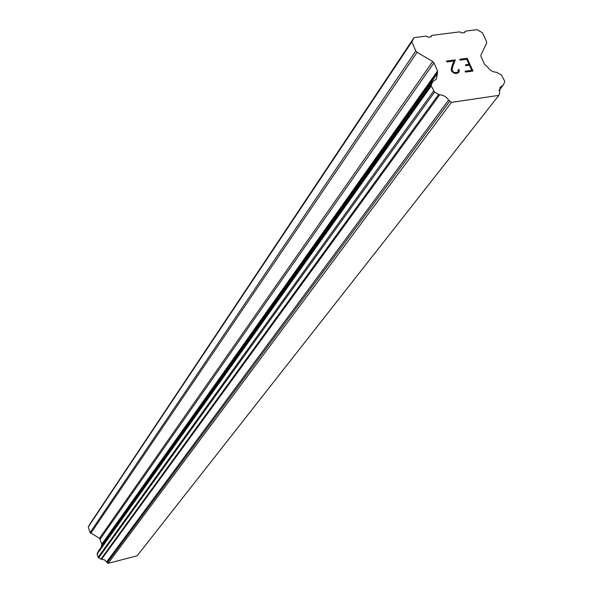 <?xml version="1.0" encoding="UTF-8"?>
<svg xmlns="http://www.w3.org/2000/svg" width="593" height="593" viewBox="0 0 593 593"><rect width="100%" height="100%" fill="white"/><g stroke="black" fill="none" stroke-linecap="round" stroke-linejoin="round"><path stroke-width="0.89" d="M472.962 71.034L467.195 58.299L472.977 71.027L465.52 72.064L465.134 71.212L471.739 70.293L469.426 65.186L465.831 65.682L465.446 64.83L469.041 64.34L465.453 64.845M469.041 64.34L466.735 59.241L460.131 60.138L459.753 59.285L467.202 58.284L459.753 59.3M471.724 70.308L465.134 71.227M452.111 68.773L452.837 66.171L452.051 70.026L453.63 72.205L455.039 72.613L457.381 72.287L458.263 71.56L458.011 69.655L458.886 69.529L459.234 70.3L458.878 69.544L458.018 69.663M459.234 70.3L459.182 71.642L459.227 70.315M458.826 72.353L457.833 73.139L455.342 73.48L453.808 73.035L451.696 71.33L451.125 70.056L451.948 66.075L453.927 60.975L446.848 61.931L446.47 61.079L455.365 59.878L452.844 66.157L455.357 59.893L446.477 61.094M458.263 71.56L457.366 72.302L455.024 72.628L453.623 72.22L452.044 70.041L452.103 68.788M502.53 85.726L500.099 87.275L499.476 94.005L498.832 95.384L451.392 102.389L448.59 100.091C446.388 96.763 443.408 95.006 439.658 94.828L434.513 92.13L431.289 85.933L431.267 84.784L432.949 81.449L436.307 79.247L437.59 72.539L437.552 71.019L433.92 62.851L432.682 61.502L417.072 52.288L415.834 50.946L411.831 41.881L414.033 37.641L426.204 36.099L428.035 37.181L431.096 36.788L431.815 35.387L459.82 31.844L461.628 32.911L464.63 32.533L465.312 31.147L477.113 29.65L482.509 32.845L486.579 41.703L486.638 43.17L480.916 55.016L480.967 56.498L484.644 64.541L487.616 67.068C489.811 70.322 492.724 72.049 496.363 72.235L501.352 74.866L504.591 80.922L504.643 82.042L503.19 85.17L498.972 90.277M98.46 551.067L97.126 554.114L98.164 557.279L100.936 559.14L104.494 559.859L108.096 563.35L137.153 555.797L498.832 95.384M437.137 73.339L101.507 545.538L101.403 546.924M414.033 37.641L89.84 524.123L88.253 527.021L90.084 532.618L99.52 538.303L101.833 544.122L101.573 545.441M431.815 35.387L430.837 36.825M411.831 41.881L88.253 527.021M437.034 74.073L101.329 546.123M448.59 100.091L106.57 562.06M451.392 102.389L108.096 563.35M465.312 31.147L464.304 32.571M415.834 50.946L90.084 532.618M417.072 52.288L90.744 533.404M432.682 61.502L99.52 538.303M433.92 62.851L100.18 539.096M437.552 71.019L101.833 544.122M437.59 72.539L101.759 545.093M432.846 81.619L98.334 551.245M431.267 84.784L97.185 553.38M431.289 85.933L97.126 554.114M433.572 91.107L98.164 557.279M434.513 92.13L98.66 557.872M438.575 94.524L100.936 559.14M439.658 94.828L101.559 559.266M449.62 101.351L107.103 562.794M502.916 85.525L498.965 90.573M437.189 73.25L101.507 545.538M432.905 81.515L98.408 551.127M503.049 85.392L498.965 90.61"/></g></svg>
